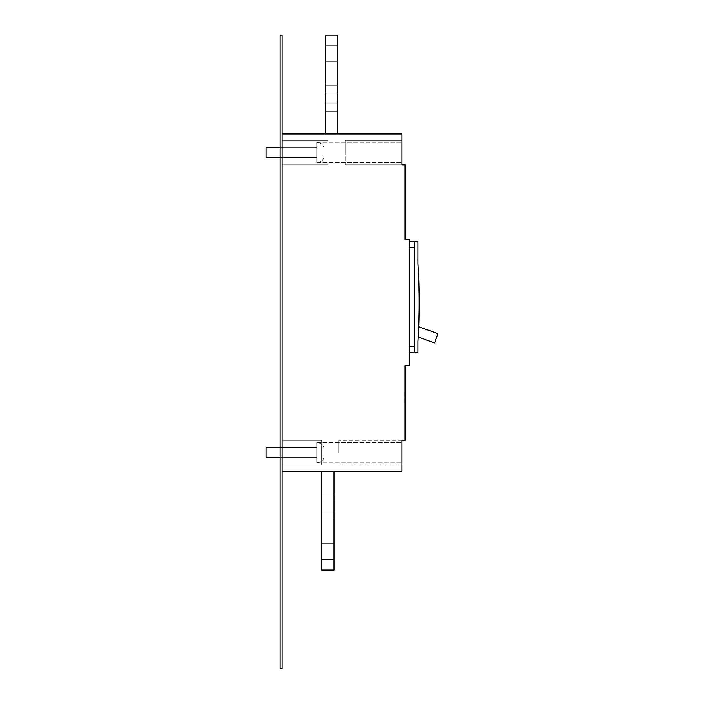 <?xml version="1.0" encoding="UTF-8"?>
<svg xmlns="http://www.w3.org/2000/svg" width="704" height="704" viewBox="0 0 704 704"><rect width="100%" height="100%" fill="white"/><g stroke="black" fill="none" stroke-linecap="round" stroke-linejoin="round"><path stroke-width="0.53" stroke-dasharray="3.52 2.64" d="M282.11 35.2L280.13 35.2L280.13 668.8L282.11 668.8L282.11 35.2M280.13 447.718L280.13 457.6L280.13 447.718L280.13 457.6L280.13 447.718L282.11 447.718L282.11 457.6L282.11 440.308L282.11 465.01L282.11 440.308L282.11 465.01L282.11 440.308L282.11 465.01L282.11 440.308L282.11 465.01L282.11 447.718L316.694 447.718L316.694 462.845L316.694 447.718L266.05 447.718L266.05 457.6L266.05 447.718L266.05 457.6L316.694 457.6L316.694 452.663L316.694 457.6L280.13 457.6L282.11 457.6L282.11 452.663L282.11 457.6L316.694 457.6L280.13 457.6M280.13 147.594L316.694 147.594L280.13 147.594L280.13 157.476L280.13 147.594L280.13 157.476L280.13 147.594L282.11 147.594L282.11 164.886L282.11 140.184L282.11 164.886L282.11 140.184L282.11 164.886L282.11 140.184L282.11 152.53L282.11 147.594L316.694 147.594L316.694 157.476L316.694 142.34L316.694 162.721L316.694 142.34L316.694 152.53L316.694 147.594L266.05 147.594L266.05 157.476L266.05 147.594L266.05 157.476L316.694 157.476L316.694 152.53L316.694 157.476L280.13 157.476L282.11 157.476L282.11 152.53L282.11 157.476L316.694 157.476L280.13 157.476M324.104 449.363L324.104 455.954L324.104 449.363A6.582 6.582 0 0 0 317.522 442.781A6.582 6.582 0 0 1 324.104 449.363M316.694 442.834L316.694 462.484L316.694 442.834A6.582 6.582 0 0 1 317.522 442.781A6.582 6.582 0 0 0 316.694 442.834L316.694 462.484A6.582 6.582 0 0 0 324.104 455.954A6.582 6.582 0 0 1 316.694 462.484L316.694 442.834M324.104 149.239L324.104 155.83L324.104 149.239A6.582 6.582 0 0 0 317.522 142.657A6.582 6.582 0 0 1 324.104 149.239M316.694 142.701L316.694 162.36L316.694 142.701A6.582 6.582 0 0 1 317.522 142.657A6.582 6.582 0 0 0 316.694 142.701L316.694 162.36A6.582 6.582 0 0 0 324.104 155.83A6.582 6.582 0 0 1 316.694 162.36L316.694 142.701M405.002 365.587L409.323 365.587L409.323 239.606L405.002 239.606L405.002 164.886L401.914 164.886L401.914 134.006L282.11 134.006L282.11 471.187L401.914 471.187L401.914 440.308L405.002 440.308L405.002 365.587M338.923 452.663L338.923 440.308L338.923 452.663M321.631 452.663L321.631 440.308L321.631 465.01L282.11 465.01L321.631 465.01L282.11 465.01L321.631 465.01L282.11 465.01L321.631 465.01L321.631 440.308L282.11 440.308L321.631 440.308L282.11 440.308L321.631 440.308L321.631 465.01L321.631 440.308L321.631 452.663L321.631 440.308L282.11 440.308L321.631 440.308L321.631 465.01L282.11 465.01L321.631 465.01L321.631 452.663M401.914 164.886L345.101 164.886L345.101 140.184L345.101 164.886L345.101 140.184L345.101 164.886L401.914 164.886L401.914 140.184L345.101 140.184L345.101 152.53L345.101 140.184L401.914 140.184L345.101 140.184L401.914 140.184L345.101 140.184L401.914 140.184L345.101 140.184L401.914 140.184L401.914 164.886L401.914 140.184L401.914 164.886L345.101 164.886L401.914 164.886L345.101 164.886L401.914 164.886L345.101 164.886L401.914 164.886L401.914 152.53M418.238 337.058A617.54 617.54 0 0 0 418.73 326.735L437.95 333.652L434.597 342.945L418.238 337.058A617.54 617.54 0 0 0 418.73 326.735L418.607 326.691A617.417 617.417 0 0 0 417.965 265.54A617.417 617.417 0 0 1 418.607 326.691L418.73 326.735A617.54 617.54 0 0 0 419.206 302.597A617.54 617.54 0 0 1 417.965 341.634L417.965 352.616L414.26 352.616L414.26 241.463L414.26 352.616L409.323 352.616L409.323 247.632L409.323 352.616M327.809 164.886L282.11 164.886L327.809 164.886L282.11 164.886L327.809 164.886L282.11 164.886L327.809 164.886L327.809 140.184L282.11 140.184L327.809 140.184L282.11 140.184L327.809 140.184L327.809 164.886L327.809 140.184L327.809 164.886L282.11 164.886L327.809 164.886L327.809 140.184L282.11 140.184L327.809 140.184L282.11 140.184L327.809 140.184L327.809 164.886M418.73 326.735A617.54 617.54 0 0 0 417.965 263.56L417.965 241.463L409.323 241.463L409.323 247.632L409.323 241.463M401.914 452.663L401.914 440.308L401.914 465.01L401.914 440.308L401.914 465.01L401.914 440.308L401.914 465.01L401.914 440.308L338.923 440.308L401.914 440.308M417.842 260.357L417.965 251.838L417.842 260.357M405.002 407.211L405.002 395.921L404.879 407.211M282.11 134.006L282.11 471.187M316.694 152.53L316.694 162.721L316.694 152.53M401.914 465.01L338.923 465.01L401.914 465.01M337.691 93.245L337.691 111.162L337.691 85.219L337.691 111.162L337.691 85.219L337.691 111.162L337.691 85.219L337.691 103.127L337.691 93.245L325.336 93.245L325.336 85.219L325.336 111.162L325.336 85.219L325.336 111.162L325.336 85.219L325.336 111.162L325.336 93.245L325.336 111.162L325.336 93.245L337.691 93.245M316.694 452.663L316.694 442.473L316.694 452.663M337.691 134.006L337.691 35.2L325.336 35.2L337.691 35.2L337.691 134.006L325.336 134.006L337.691 134.006L325.336 134.006L337.691 134.006L325.336 134.006L337.691 134.006L325.336 134.006L325.336 35.2L337.691 35.2L337.691 134.006L325.336 134.006L325.336 35.2L325.336 134.006L325.336 35.2L337.691 35.2L325.336 35.2L325.336 134.006L325.336 35.2L337.691 35.2L337.691 134.006L337.691 35.2L337.691 134.006L337.691 35.2L325.336 35.2L325.336 134.006M405.002 399.3L405.002 410.59L404.879 399.3M419.206 302.597A617.54 617.54 0 0 0 418.088 265.54A617.54 617.54 0 0 1 419.206 302.597M405.002 403.26L405.002 391.521L405.002 403.26M325.336 53.724L325.336 61.758L325.336 53.724M337.691 53.724L337.691 61.758L337.691 53.724M333.986 471.187L321.631 471.187L333.986 471.187L321.631 471.187L333.986 471.187L321.631 471.187L333.986 471.187L333.986 569.994L321.631 569.994L333.986 569.994L333.986 471.187L333.986 569.994L333.986 471.187L333.986 569.994L321.631 569.994L321.631 471.187L333.986 471.187L333.986 569.994L321.631 569.994L321.631 471.187L333.986 471.187L333.986 569.994L321.631 569.994L321.631 471.187L321.631 569.994L333.986 569.994L321.631 569.994L321.631 471.187M404.879 403.26L404.879 391.521L404.879 403.26M414.26 241.463L414.26 352.616M321.631 440.308L282.11 440.308L321.631 440.308M333.986 551.47L333.986 543.435L333.986 551.47M333.986 511.94L333.986 494.032L333.986 519.974L333.986 494.032L333.986 519.974L333.986 494.032L333.986 511.94L321.631 511.94L321.631 502.066L321.631 519.974L321.631 494.032L321.631 519.974L321.631 494.032L321.631 519.974L321.631 511.94L333.986 511.94M321.631 551.47L321.631 543.435L321.631 551.47M414.26 247.632L409.323 247.632M414.26 346.438L409.323 346.438M325.336 103.127L337.691 103.127L325.336 103.127M321.631 502.066L333.986 502.066L321.631 502.066M316.694 142.34L401.914 142.34L316.694 142.34M325.336 85.219L337.691 85.219L325.336 85.219M316.694 442.473L401.914 442.473L316.694 442.473M325.336 111.162L337.691 111.162L325.336 111.162M325.336 45.698L337.691 45.698L325.336 45.698M321.631 543.435L333.986 543.435L321.631 543.435M321.631 519.974L333.986 519.974L321.631 519.974M321.631 494.032L333.986 494.032L321.631 494.032M316.694 462.845L401.914 462.845L316.694 462.845M316.694 162.721L401.914 162.721L316.694 162.721M321.631 559.495L333.986 559.495L321.631 559.495M325.336 61.758L337.691 61.758L325.336 61.758"/><path stroke-width="1.06" d="M280.13 35.2L282.11 35.2L282.11 668.8L280.13 668.8L280.13 35.2M280.13 447.718L266.05 447.718L266.05 457.6L280.13 457.6M280.13 147.594L266.05 147.594L266.05 157.476L280.13 157.476M401.914 452.663L401.914 440.308L405.002 440.308L405.002 365.587L409.323 365.587L409.323 239.606L405.002 239.606L405.002 164.886L401.914 164.886L401.914 134.006L282.11 134.006M282.11 471.187L401.914 471.187L401.914 440.308M414.26 241.463L417.965 241.463L417.965 263.56A617.54 617.54 0 0 1 417.965 341.634L417.965 352.616L414.26 352.616L414.26 241.463L409.323 241.463M418.73 326.735L437.95 333.652L434.597 342.945L418.238 337.058M401.914 164.886L401.914 152.53M414.26 352.616L409.323 352.616M321.631 471.187L321.631 569.994L333.986 569.994L333.986 471.187M325.336 134.006L325.336 35.2L337.691 35.2L337.691 134.006M414.26 346.438L409.323 346.438M414.26 247.632L409.323 247.632"/></g></svg>
